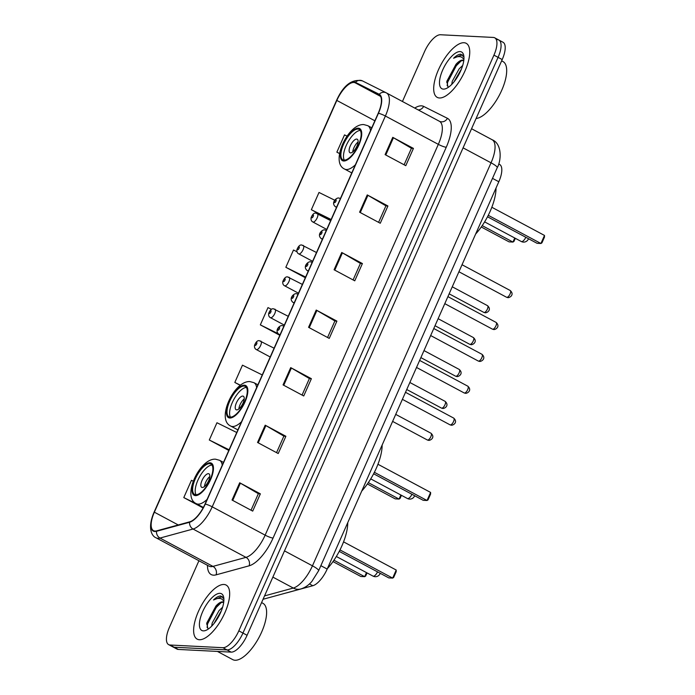 <?xml version="1.0" encoding="UTF-8"?>
<svg xmlns="http://www.w3.org/2000/svg" width="695" height="695" viewBox="0 0 695 695"><rect width="100%" height="100%" fill="white"/><g stroke="black" fill="none" stroke-linecap="round" stroke-linejoin="round"><path stroke-width="1.04" d="M499.592 164.428L499.523 164.394A19.165 7.61 118.2 0 1 499.592 164.428A19.165 7.61 118.2 0 1 498.81 181.751L327.18 569.066A19.165 7.61 118.2 0 1 312.811 585.72L287.191 592.722A19.165 7.61 118.2 0 1 286.54 592.861M198.926 560.743L169.432 627.316A19.165 7.61 -61.8 0 0 168.65 644.639L176.921 649.061A19.165 7.61 -61.8 0 0 178.311 649.434L231.174 652.127A19.165 7.61 -61.8 0 0 247.09 635.282L502.207 59.562A19.165 7.61 -61.8 0 0 502.989 42.247L498.854 40.032A19.165 7.61 -61.8 0 0 497.464 39.658M168.65 644.639A19.165 7.61 -61.8 0 0 170.032 645.003L222.904 647.705L227.039 649.921A19.165 7.61 -61.8 0 0 242.955 633.067L498.072 57.355A19.165 7.61 -61.8 0 0 498.854 40.032A19.165 7.61 -61.8 0 1 498.072 57.355L242.955 633.067A19.165 7.61 -61.8 0 1 227.039 649.921L174.176 647.219L227.039 649.921L231.174 652.127M172.786 646.845A19.165 7.61 -61.8 0 0 174.176 647.219A19.165 7.61 -61.8 0 1 172.786 646.845M199.404 639.739A30.667 12.18 -61.8 0 0 223.677 615.327A30.667 12.18 -61.8 0 0 226.118 585.06A30.667 12.18 -61.8 0 0 223.894 584.469A30.667 12.18 -61.8 0 0 199.621 608.881A30.667 12.18 -61.8 0 0 197.18 639.139A30.667 12.18 -61.8 0 0 199.404 639.739A30.667 12.18 -61.8 0 0 223.677 615.327A30.667 12.18 -61.8 0 0 226.118 585.06A30.667 12.18 -61.8 0 0 223.894 584.469A30.667 12.18 -61.8 0 0 199.621 608.881A30.667 12.18 -61.8 0 0 197.18 639.139A30.667 12.18 -61.8 0 0 199.404 639.739M439.475 97.986A30.667 12.18 -61.8 0 0 463.747 73.574A30.667 12.18 -61.8 0 0 466.189 43.316A30.667 12.18 -61.8 0 0 463.965 42.716A30.667 12.18 -61.8 0 0 439.692 67.128A30.667 12.18 -61.8 0 0 437.251 97.396A30.667 12.18 -61.8 0 0 439.475 97.986A30.667 12.18 -61.8 0 0 463.747 73.574A30.667 12.18 -61.8 0 0 466.189 43.316A30.667 12.18 -61.8 0 0 463.965 42.716A30.667 12.18 -61.8 0 0 439.692 67.128A30.667 12.18 -61.8 0 0 437.251 97.396A30.667 12.18 -61.8 0 0 439.475 97.986M155.011 531.049A20.442 8.123 118.2 0 1 153.525 530.659A20.442 8.123 118.2 0 1 154.359 512.18L336.823 100.427A20.442 8.123 118.2 0 1 355.206 82.809L378.975 94.737A20.442 8.123 118.2 0 1 379.053 94.781A20.442 8.123 118.2 0 1 378.219 113.25L205.042 504.049A20.442 8.123 118.2 0 1 189.718 521.823L156.662 530.85A20.442 8.123 118.2 0 1 155.011 531.049M154.803 531.51A20.954 8.323 -61.8 0 0 156.497 531.301L189.561 522.275A20.954 8.323 -61.8 0 0 205.26 504.066L378.436 113.268A20.954 8.323 -61.8 0 0 379.218 94.285L355.449 82.358A20.954 8.323 -61.8 0 0 336.606 100.419L154.142 512.172A20.954 8.323 -61.8 0 0 154.803 531.51M222.904 647.705A19.165 7.61 -61.8 0 0 238.819 630.851L493.936 55.14A19.165 7.61 -61.8 0 0 494.718 37.817A19.165 7.61 -61.8 0 0 493.328 37.443L440.465 34.75A19.165 7.61 -61.8 0 0 424.549 51.604L402.44 101.496M367.247 194.921L387.923 205.981L380.269 223.251L359.593 212.192L367.247 194.921A5.108 0.86 -156.1 0 1 367.933 195.304L360.279 212.557M392.753 137.349L413.438 148.409L405.784 165.679L385.099 154.62L392.753 137.349A5.108 0.86 -156.1 0 1 393.44 137.732L385.794 154.985M290.71 367.629L311.386 378.697L303.732 395.968L283.056 384.9L290.71 367.629A5.108 0.86 -156.1 0 1 291.396 368.011L283.742 385.273M265.195 425.201L285.88 436.269L278.226 453.54L257.541 442.472L265.195 425.201A5.108 0.86 -156.1 0 1 265.881 425.583L258.236 442.845M239.688 482.773L260.364 493.841L252.711 511.112L232.034 500.044L239.688 482.773A5.108 0.86 -156.1 0 1 240.366 483.155L232.721 500.417M341.732 252.485L362.408 263.553L354.754 280.823L334.078 269.764L341.732 252.485A5.108 0.86 -156.1 0 1 342.418 252.867L334.773 270.129M316.216 310.057L336.901 321.125L329.248 338.395L308.563 327.328L316.216 310.057A5.108 0.86 -156.1 0 1 316.903 310.439L309.258 327.701M334.773 200.238L319.005 192.454L311.351 209.725L330.846 220.159M347.092 136.159L344.52 134.882L336.866 152.153L339.56 153.604M262.258 374.935L242.468 365.17L234.814 382.441L240.218 385.334M236.743 432.507L216.953 422.742L209.299 440.013L228.794 450.447M193.297 481.227L191.446 480.315L183.793 497.585L203.122 507.932M297.008 251.764L293.49 250.026L285.836 267.297L305.331 277.731M271.467 309.318L267.983 307.598L260.33 324.869L279.824 335.303M336.901 321.125L334.877 321.02M327.571 337.501L334.894 320.968L316.903 310.439M362.408 263.553L360.384 263.448M353.086 279.929L360.41 263.405L342.418 252.867M260.364 493.841L258.34 493.737M251.034 510.217L258.358 493.685L240.366 483.155M285.88 436.269L283.847 436.165M276.549 452.645L283.873 436.113L265.881 425.583M311.386 378.697L309.362 378.593M302.056 395.073L309.388 378.54L291.396 368.011M413.438 148.409L411.414 148.304M404.108 164.785L411.431 148.261L393.44 137.732M387.923 205.981L385.899 205.876M378.593 222.357L385.925 205.833L367.933 195.304M260.33 324.869L278.017 333.6M234.814 382.441L240.392 385.195M209.299 440.013L229.089 449.778M183.793 497.585L198.822 505.004M285.836 267.297L305.626 277.07M311.351 209.725L331.141 219.498M336.866 152.153L339.577 153.499M217.439 651.432L232.764 659.633A31.944 12.684 -61.8 0 0 235.084 660.25A31.944 12.684 -61.8 0 0 260.364 634.822A31.944 12.684 -61.8 0 0 262.91 603.295L261.572 602.582M223.72 602.183A14.439 5.734 -61.8 0 0 223.634 602.131A14.439 5.734 -61.8 0 0 222.582 601.853A14.439 5.734 -61.8 0 0 215.893 606.101L216.397 605.632M207.84 628.393L206.763 623.033L215.893 606.101C218.812 603.39 221.34 602.139 223.495 602.339L223.694 602.365M211.688 626.143L212.184 623.05L219.047 610.618L222.626 607.187M213.895 623.658L221.41 610.679M223.86 598.734L220.784 595.997C218.725 595.936 216.301 597.266 213.521 599.976C216.727 598.265 219.455 597.926 221.705 598.977L223.842 600.984M203.331 630.869A20.833 8.271 -61.8 0 0 205.946 630.348A20.833 8.271 -61.8 0 0 218.942 616.005A20.833 8.271 -61.8 0 0 223.668 597.231A20.833 8.271 -61.8 0 0 219.968 593.33A20.833 8.271 -61.8 0 0 202.671 611.643A20.833 8.271 -61.8 0 0 203.331 630.869M213.521 599.976L222.244 596.527M207.075 627.463L207.614 623.841L216.232 607.456L221.132 602.643M206.641 624.084L215.415 607.022L217.465 604.737M214.79 622.52L220.932 611.843M195.86 494.753A17.253 6.854 -61.8 0 0 209.508 481.018A17.253 6.854 -61.8 0 0 210.88 463.999A17.253 6.854 -61.8 0 0 209.638 463.661A17.253 6.854 -61.8 0 0 195.981 477.395A17.253 6.854 -61.8 0 0 194.609 494.414A17.253 6.854 -61.8 0 0 195.86 494.753M327.362 568.64A37.374 14.847 -61.8 0 0 347.743 522.649M211.984 465.042A17.253 6.854 -61.8 0 0 199.291 477.361A17.253 6.854 -61.8 0 0 196.086 494.753M333.939 560.231L364.675 576.676L360.818 576.476L332.992 561.595M367.056 572.923L365.666 576.051L364.675 576.676L366.474 572.611M339.977 549.919L392.649 578.101L388.792 577.901L339.23 551.387M396.219 570.039L396.193 571.716L393.639 577.476L392.649 578.101L396.219 570.039L343.556 541.857M202.271 487.499A7.662 3.041 -61.8 0 0 208.335 481.392A7.662 3.041 -61.8 0 0 208.952 473.834A7.662 3.041 -61.8 0 0 208.396 473.677A7.662 3.041 -61.8 0 0 202.323 479.785A7.662 3.041 -61.8 0 0 201.715 487.351A7.662 3.041 -61.8 0 0 202.271 487.499M209.812 476.561A7.662 3.041 -61.8 0 0 204.469 486.552M463.791 60.43A14.439 5.734 -61.8 0 0 463.704 60.387A14.439 5.734 -61.8 0 0 462.653 60.109A14.439 5.734 -61.8 0 0 455.963 64.357L456.467 63.888M447.91 86.649L446.833 81.289L455.963 64.357C458.882 61.646 461.411 60.395 463.556 60.587L463.765 60.621M451.759 84.399L452.254 81.298L459.117 68.874L462.696 65.443M453.965 81.914L461.48 68.935M463.93 56.99L460.855 54.245C458.796 54.193 456.372 55.522 453.592 58.232C456.797 56.512 459.525 56.182 461.775 57.233L463.913 59.231M443.401 89.125A20.833 8.271 -61.8 0 0 446.016 88.604A20.833 8.271 -61.8 0 0 459.013 74.252A20.833 8.271 -61.8 0 0 463.739 55.487A20.833 8.271 -61.8 0 0 460.038 51.578A20.833 8.271 -61.8 0 0 442.741 69.9A20.833 8.271 -61.8 0 0 443.401 89.125M476.101 118.489A31.944 12.684 -61.8 0 0 500.895 92.114A31.944 12.684 -61.8 0 0 502.98 61.551L501.642 60.839M453.592 58.232L462.305 54.783M447.146 85.72L447.684 82.097L456.302 65.712L461.202 60.899M446.711 82.34L455.477 65.269L457.536 62.984M454.86 80.776L461.002 70.099M230.245 417.148A17.253 6.854 -61.8 0 0 243.902 403.413A17.253 6.854 -61.8 0 0 245.274 386.394A17.253 6.854 -61.8 0 0 244.023 386.055A17.253 6.854 -61.8 0 0 230.366 399.79A17.253 6.854 -61.8 0 0 228.994 416.809A17.253 6.854 -61.8 0 0 230.245 417.148M361.756 491.035A37.374 14.847 -61.8 0 0 382.137 445.043M246.378 387.436A17.253 6.854 -61.8 0 0 233.676 399.755A17.253 6.854 -61.8 0 0 230.479 417.148M368.324 482.625L399.06 499.071L395.212 498.871L367.386 483.981M401.441 495.318L400.059 498.445L399.06 499.071L400.859 495.005M374.37 472.313L427.034 500.496L423.185 500.296L373.615 473.773M430.605 492.434L430.579 494.11L428.033 499.87L427.034 500.496L430.605 492.434L377.941 464.251M236.656 409.894A7.662 3.041 -61.8 0 0 242.729 403.786A7.662 3.041 -61.8 0 0 243.337 396.228A7.662 3.041 -61.8 0 0 242.781 396.072A7.662 3.041 -61.8 0 0 236.717 402.179A7.662 3.041 -61.8 0 0 236.1 409.746A7.662 3.041 -61.8 0 0 236.656 409.894M244.206 398.956A7.662 3.041 -61.8 0 0 238.854 408.947M344.138 160.145A17.253 6.854 -61.8 0 0 357.786 146.419A17.253 6.854 -61.8 0 0 359.159 129.392A17.253 6.854 -61.8 0 0 357.908 129.061A17.253 6.854 -61.8 0 0 344.26 142.788A17.253 6.854 -61.8 0 0 342.887 159.815A17.253 6.854 -61.8 0 0 344.138 160.145M475.641 234.033A37.374 14.847 -61.8 0 0 496.022 188.041M360.262 130.434A17.253 6.854 -61.8 0 0 347.57 142.753A17.253 6.854 -61.8 0 0 344.364 160.154M482.217 225.623L512.945 242.069L509.096 241.877L481.27 226.987M515.325 238.316L513.944 241.443L512.945 242.069L514.752 238.003M488.255 215.311L540.927 243.493L537.07 243.302L487.499 216.779M544.498 235.44L544.472 237.117L541.918 242.868L540.927 243.493L544.498 235.44L491.825 207.258M350.549 152.891A7.662 3.041 -61.8 0 0 356.613 146.793A7.662 3.041 -61.8 0 0 357.221 139.226A7.662 3.041 -61.8 0 0 356.665 139.078A7.662 3.041 -61.8 0 0 350.601 145.177A7.662 3.041 -61.8 0 0 349.993 152.744A7.662 3.041 -61.8 0 0 350.549 152.891M358.09 141.962A7.662 3.041 -61.8 0 0 352.747 151.944M309.449 583.922L312.811 585.72M320.855 565.678L327.18 569.066M492.494 178.363L498.81 181.751M247.09 635.282L238.819 630.851M178.311 649.434L170.032 645.003M502.207 59.562L493.936 55.14M264.543 595.902L293.299 588.048L272.866 577.111M318.623 570.725A12.779 2.155 -156.1 0 0 312.446 565.834L491.044 162.812A25.559 10.147 -61.8 0 0 492.086 139.712C502.555 143.882 501.138 161.205 497.22 167.703L318.623 570.725L311.846 581.472C308.641 585.216 304.94 587.727 300.727 588.986A12.779 10.981 -105.3 0 1 293.299 588.048A25.559 10.147 -61.8 0 0 312.446 565.834L284.49 550.874M491.991 139.669L471.557 128.731L492.086 139.712A25.559 10.147 -61.8 0 0 491.991 139.669M497.22 167.703A12.779 2.155 -156.1 0 0 491.044 162.812L463.087 147.853M154.359 512.18L178.241 524.96M414.724 108.064A31.944 12.684 118.2 0 1 421.465 105.84A31.944 12.684 118.2 0 1 423.663 106.405L447.432 118.324A31.944 12.684 118.2 0 1 446.251 147.253L273.065 538.052A31.944 12.684 118.2 0 1 249.131 565.817L216.076 574.852A31.944 12.684 118.2 0 1 207.475 565.322M378.436 113.268A6.385 1.077 23.9 0 1 385.386 116.022L212.21 506.82A25.559 10.147 118.2 0 1 193.054 529.034L159.998 538.06A25.559 10.147 118.2 0 1 157.93 538.312A25.559 10.147 118.2 0 1 156.08 537.817L209.021 566.147A25.559 10.147 -61.8 0 0 210.872 566.642A25.559 10.147 -61.8 0 0 212.939 566.39L245.995 557.364A25.559 10.147 -61.8 0 0 265.142 535.15L438.328 144.351A25.559 10.147 -61.8 0 0 439.37 121.251A25.559 10.147 -61.8 0 0 439.275 121.208L386.524 92.982M156.497 531.301A6.385 5.491 -105.3 0 0 159.998 538.06L212.939 566.39A6.385 5.491 74.7 0 1 216.076 574.852M273.065 538.052A6.385 1.077 -156.1 0 1 265.142 535.15L212.21 506.82A6.385 1.077 -156.1 0 0 205.26 504.066M379.218 94.285A6.385 5.864 -63.4 0 1 386.212 92.809A6.385 5.864 -63.4 0 1 386.333 92.878A25.559 10.147 118.2 0 1 386.429 92.93A25.559 10.147 118.2 0 1 385.386 116.022L438.328 144.351A6.385 1.077 -156.1 0 0 446.251 147.253M249.131 565.817A6.385 5.491 74.7 0 0 245.995 557.364L193.054 529.034A6.385 5.491 -105.3 0 1 189.561 522.275M355.449 82.358A6.385 5.864 -63.4 0 1 362.434 80.889A6.385 5.864 -63.4 0 1 362.564 80.95M336.606 100.419A6.385 1.077 -156.1 0 0 336.502 100.523L154.038 512.276A6.385 1.077 23.9 0 1 154.142 512.172M439.379 121.26A6.385 5.864 116.6 0 0 439.396 121.269A6.385 5.864 116.6 0 0 447.432 118.324M418.182 109.923A6.385 5.864 116.6 0 0 423.663 106.405M355.206 82.809L380.582 96.397M336.823 100.427L374.883 120.791M210.02 462.801A18.209 7.228 -61.8 0 0 194.895 478.803A18.209 7.228 -61.8 0 0 195.477 495.613A18.209 7.228 -61.8 0 0 210.594 479.611A18.209 7.228 -61.8 0 0 210.02 462.801M207.101 499.392A24.594 9.765 118.2 0 1 198.092 504.136A24.594 9.765 118.2 0 1 196.311 503.658C181.508 497.107 199.769 458.066 215.511 459.186L219.516 460.29A24.594 9.765 118.2 0 1 222.244 465.242M377.541 571.881A5.108 2.033 118.2 0 1 373.371 576.207A5.108 2.033 118.2 0 1 373.007 576.103A5.108 5.108 0 0 0 380.226 573.323M244.405 385.195A18.209 7.228 -61.8 0 0 229.289 401.197A18.209 7.228 -61.8 0 0 229.863 418.008A18.209 7.228 -61.8 0 0 244.988 401.997A18.209 7.228 -61.8 0 0 244.405 385.195M241.495 421.787A24.594 9.765 118.2 0 1 232.486 426.53A24.594 9.765 118.2 0 1 230.705 426.052C215.902 419.502 234.163 380.46 249.905 381.581L253.91 382.676A24.594 9.765 118.2 0 1 256.629 387.636M411.935 494.275A5.108 2.033 118.2 0 1 407.765 498.602A5.108 2.033 118.2 0 1 407.392 498.497A5.108 5.108 0 0 0 414.62 495.717M358.29 128.193A18.209 7.228 -61.8 0 0 343.174 144.204A18.209 7.228 -61.8 0 0 343.747 161.005A18.209 7.228 -61.8 0 0 358.872 145.003A18.209 7.228 -61.8 0 0 358.29 128.193M355.38 164.793A24.594 9.765 118.2 0 1 346.371 169.537A24.594 9.765 118.2 0 1 344.59 169.059C329.786 162.5 348.047 123.458 363.789 124.579L367.794 125.682A24.594 9.765 118.2 0 1 370.513 130.634M525.82 237.282A5.108 2.033 118.2 0 1 521.65 241.599A5.108 2.033 118.2 0 1 521.285 241.504A5.108 5.108 0 0 0 528.504 238.715M427.651 440.083A3.831 1.52 -61.8 0 0 430.683 437.025A3.831 1.52 -61.8 0 0 430.987 433.246C435.391 437.285 430.813 440.395 428.763 440.387L427.373 440.005A3.831 1.52 -61.8 0 0 427.651 440.083M260.486 341.019A4.795 1.903 118.2 0 1 260.834 341.115A4.795 1.903 118.2 0 1 260.46 345.841A4.795 1.903 118.2 0 1 256.663 349.655A4.795 1.903 118.2 0 1 256.316 349.559L270.207 356.995M255.352 345.398A1.599 0.634 -61.8 0 0 256.681 343.99A1.599 0.634 -61.8 0 0 256.629 342.513A1.599 0.634 -61.8 0 0 255.3 343.921A1.599 0.634 -61.8 0 0 255.352 345.398M441.785 408.182A3.831 1.52 -61.8 0 0 444.817 405.133A3.831 1.52 -61.8 0 0 445.121 401.354C449.526 405.394 444.939 408.504 442.897 408.495L441.507 408.113A3.831 1.52 -61.8 0 0 441.785 408.182M274.621 309.127A4.795 1.903 118.2 0 1 274.968 309.214A4.795 1.903 118.2 0 1 274.586 313.949A4.795 1.903 118.2 0 1 270.798 317.763A4.795 1.903 118.2 0 1 270.451 317.667L284.342 325.104M269.486 313.497A1.599 0.634 -61.8 0 0 270.815 312.098A1.599 0.634 -61.8 0 0 270.763 310.622A1.599 0.634 -61.8 0 0 269.434 312.029A1.599 0.634 -61.8 0 0 269.486 313.497M455.92 376.29A3.831 1.52 -61.8 0 0 458.952 373.241A3.831 1.52 -61.8 0 0 459.256 369.453C463.661 373.493 459.074 376.612 457.032 376.603L455.642 376.212A3.831 1.52 -61.8 0 0 455.92 376.29M288.755 277.227A4.795 1.903 118.2 0 1 289.103 277.322A4.795 1.903 118.2 0 1 288.72 282.048A4.795 1.903 118.2 0 1 284.933 285.862A4.795 1.903 118.2 0 1 284.585 285.775L298.476 293.203M283.621 281.605A1.599 0.634 -61.8 0 0 284.95 280.198A1.599 0.634 -61.8 0 0 284.898 278.73A1.599 0.634 -61.8 0 0 283.569 280.128A1.599 0.634 -61.8 0 0 283.621 281.605M470.046 344.399A3.831 1.52 -61.8 0 0 473.086 341.341A3.831 1.52 -61.8 0 0 473.391 337.562C477.786 341.601 473.208 344.711 471.167 344.711L469.768 344.32A3.831 1.52 -61.8 0 0 470.046 344.399M302.89 245.335A4.795 1.903 118.2 0 1 303.237 245.431A4.795 1.903 118.2 0 1 302.855 250.157A4.795 1.903 118.2 0 1 299.067 253.97A4.795 1.903 118.2 0 1 298.72 253.875L312.611 261.311M297.755 249.714A1.599 0.634 -61.8 0 0 299.085 248.306A1.599 0.634 -61.8 0 0 299.032 246.829A1.599 0.634 -61.8 0 0 297.703 248.237A1.599 0.634 -61.8 0 0 297.755 249.714M484.18 312.498A3.831 1.52 -61.8 0 0 487.221 309.449A3.831 1.52 -61.8 0 0 487.525 305.67C491.921 309.709 487.343 312.82 485.292 312.811L483.902 312.429A3.831 1.52 -61.8 0 0 484.18 312.498M317.024 213.443A4.795 1.903 118.2 0 1 317.372 213.539A4.795 1.903 118.2 0 1 316.99 218.265A4.795 1.903 118.2 0 1 313.202 222.079A4.795 1.903 118.2 0 1 312.854 221.983L326.746 229.419M311.89 217.813A1.599 0.634 -61.8 0 0 313.219 216.414A1.599 0.634 -61.8 0 0 313.167 214.937A1.599 0.634 -61.8 0 0 311.838 216.345A1.599 0.634 -61.8 0 0 311.89 217.813M453.696 418.095C458.092 422.134 453.514 425.253 451.472 425.244L450.073 424.854A3.831 1.52 -61.8 0 0 450.351 424.932A3.831 1.52 -61.8 0 0 453.392 421.882A3.831 1.52 -61.8 0 0 453.696 418.095L405.506 392.31M280.302 334.217A4.795 1.903 118.2 0 1 279.373 334.504A4.795 1.903 118.2 0 1 279.025 334.417C274.143 330.638 279.564 325.277 282.083 325.555L283.543 325.964A4.795 1.903 118.2 0 1 283.838 326.233M279.338 327.362A1.599 0.634 -61.8 0 0 278.009 328.77A1.599 0.634 -61.8 0 0 278.061 330.247A1.599 0.634 -61.8 0 0 279.39 328.839A1.599 0.634 -61.8 0 0 279.338 327.362M283.195 325.868A4.795 1.903 118.2 0 1 283.543 325.964L283.881 326.146M467.831 386.203C472.226 390.243 467.648 393.353 465.598 393.344L464.208 392.962A3.831 1.52 -61.8 0 0 464.486 393.031A3.831 1.52 -61.8 0 0 467.526 389.982A3.831 1.52 -61.8 0 0 467.831 386.203L419.641 360.418M294.437 302.325A4.795 1.903 118.2 0 1 293.507 302.612A4.795 1.903 118.2 0 1 293.16 302.516C288.277 298.746 293.69 293.386 296.218 293.664L297.677 294.072A4.795 1.903 118.2 0 1 297.973 294.341M293.472 295.471A1.599 0.634 -61.8 0 0 292.143 296.878A1.599 0.634 -61.8 0 0 292.195 298.346A1.599 0.634 -61.8 0 0 293.525 296.947A1.599 0.634 -61.8 0 0 293.472 295.471M297.33 293.976A4.795 1.903 118.2 0 1 297.677 294.072L298.016 294.246M481.965 354.302C486.361 358.342 481.783 361.461 479.732 361.452L478.342 361.07A3.831 1.52 -61.8 0 0 478.62 361.139A3.831 1.52 -61.8 0 0 481.652 358.09A3.831 1.52 -61.8 0 0 481.965 354.302L433.776 328.518M308.571 270.433A4.795 1.903 118.2 0 1 307.633 270.72A4.795 1.903 118.2 0 1 307.294 270.624C302.412 266.854 307.824 261.485 310.352 261.772L311.812 262.171A4.795 1.903 118.2 0 1 312.107 262.449M307.607 263.579A1.599 0.634 -61.8 0 0 306.278 264.977A1.599 0.634 -61.8 0 0 306.33 266.454A1.599 0.634 -61.8 0 0 307.65 265.047A1.599 0.634 -61.8 0 0 307.607 263.579M311.464 262.084A4.795 1.903 118.2 0 1 311.812 262.171L312.151 262.354M496.091 322.411C500.496 326.45 495.917 329.569 493.867 329.56L492.477 329.169A3.831 1.52 -61.8 0 0 492.755 329.248A3.831 1.52 -61.8 0 0 495.787 326.198A3.831 1.52 -61.8 0 0 496.091 322.411L447.901 296.626M322.706 238.533A4.795 1.903 118.2 0 1 321.768 238.819A4.795 1.903 118.2 0 1 321.42 238.733C316.546 234.953 321.959 229.593 324.487 229.871L325.946 230.28A4.795 1.903 118.2 0 1 326.242 230.549M321.742 231.678A1.599 0.634 -61.8 0 0 320.412 233.086A1.599 0.634 -61.8 0 0 320.464 234.562A1.599 0.634 -61.8 0 0 321.785 233.155A1.599 0.634 -61.8 0 0 321.742 231.678M325.599 230.184A4.795 1.903 118.2 0 1 325.946 230.28L326.285 230.462M510.226 290.519C514.63 294.558 510.052 297.668 508.002 297.66L506.612 297.278A3.831 1.52 -61.8 0 0 506.89 297.347A3.831 1.52 -61.8 0 0 509.922 294.298A3.831 1.52 -61.8 0 0 510.226 290.519L462.036 264.734M336.832 206.641A4.795 1.903 118.2 0 1 335.902 206.928A4.795 1.903 118.2 0 1 335.555 206.832C330.681 203.062 336.093 197.701 338.621 197.979L340.081 198.388A4.795 1.903 118.2 0 1 340.376 198.657M335.867 199.786A1.599 0.634 -61.8 0 0 334.547 201.194A1.599 0.634 -61.8 0 0 334.599 202.662A1.599 0.634 -61.8 0 0 335.92 201.263A1.599 0.634 -61.8 0 0 335.867 199.786M339.733 198.292A4.795 1.903 118.2 0 1 340.081 198.388L340.411 198.561M300.727 588.986L263.04 599.272M439.396 121.269L386.212 92.809L362.434 80.889C352.087 78.631 343.443 85.172 336.502 100.523M154.038 512.276C147.505 527.349 151.336 536.027 156.08 537.817M494.718 37.817L498.854 40.032M203.383 507.446L196.311 503.658M223.495 462.41L219.516 460.29M336.337 556.486L373.007 576.103M237.898 429.91L230.705 426.052M257.888 384.804L253.91 382.676M370.73 478.881L407.392 498.497M351.783 172.907L344.59 169.059M371.773 127.811L367.794 125.682M484.615 221.879L521.285 241.504M430.987 433.246L395.724 414.376M274.099 348.212L259.374 340.706C257.576 340.307 255.969 341.836 254.552 345.276C254.266 347.396 254.848 348.82 256.316 349.559M427.373 440.005L392.614 421.405M445.121 401.354L409.859 382.485M288.234 316.312L273.509 308.815C271.71 308.415 270.094 309.935 268.687 313.384C268.4 315.495 268.982 316.929 270.451 317.667M441.507 408.113L406.74 389.513M459.256 369.453L423.993 350.584M302.368 284.42L287.643 276.923C285.836 276.523 284.229 278.043 282.822 281.492C282.526 283.603 283.117 285.028 284.585 285.775M455.642 376.212L420.875 357.612M473.391 337.562L438.128 318.692M316.503 252.528L301.778 245.022C299.971 244.623 298.363 246.152 296.956 249.592C296.661 251.712 297.252 253.136 298.72 253.875M469.768 344.32L435.009 325.72M487.525 305.67L452.263 286.8M330.638 220.628L315.912 213.13C314.105 212.731 312.498 214.251 311.091 217.7C310.795 219.811 311.386 221.245 312.854 221.983M483.902 312.429L449.144 293.829M450.073 424.854L402.388 399.338M279.989 334.929L279.025 334.417M464.208 392.962L416.522 367.447M294.124 303.037L293.16 302.516M478.342 361.07L430.657 335.546M308.259 271.137L307.294 270.624M492.477 329.169L444.791 303.654M322.384 239.245L321.42 238.733M506.612 297.278L458.926 271.762M336.519 207.353L335.555 206.832"/></g></svg>
